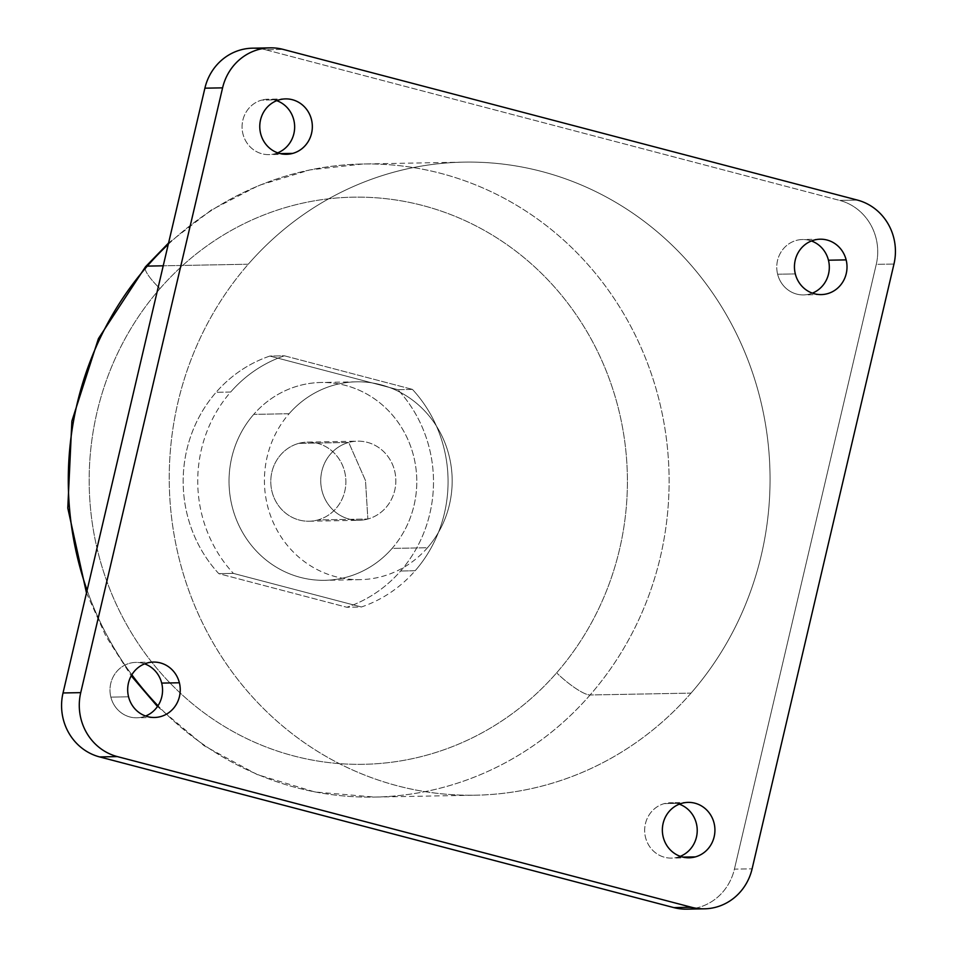 <?xml version="1.0" encoding="UTF-8"?>
<svg xmlns="http://www.w3.org/2000/svg" width="957" height="957" viewBox="0 0 957 957"><rect width="100%" height="100%" fill="white"/><g stroke="black" fill="none" stroke-linecap="round" stroke-linejoin="round"><path stroke-width="0.72" stroke-dasharray="4.79 3.59" d="M279.36 99.791L261.656 100.114A27.705 26.282 88.9 0 0 242.324 130.69A27.705 26.282 88.9 0 0 268.881 154.615A27.705 26.282 88.9 0 0 275.066 153.718L280.353 153.622L275.066 153.718A27.705 26.282 88.9 0 0 277.697 152.833A27.705 26.282 -91.1 0 1 275.066 153.718A27.705 26.282 -91.1 0 1 242.946 133.932A27.705 26.282 -91.1 0 1 261.656 100.114L279.36 99.791M276.729 100.676A27.705 26.282 88.9 0 0 267.852 99.217A27.705 26.282 88.9 0 0 261.656 100.114A27.705 26.282 -91.1 0 1 276.729 100.676M397.861 389.666L412.431 389.391L284.408 355.801L269.838 356.064L397.861 389.666L269.838 356.064A131.91 125.164 88.9 0 0 216.091 392.31A131.91 125.164 88.9 0 0 218.806 573.662L346.829 607.264A131.91 125.164 88.9 0 0 400.588 571.018A131.91 125.164 88.9 0 0 397.861 389.666A131.91 125.164 -91.1 0 1 400.588 571.018A131.91 125.164 -91.1 0 1 346.829 607.264L218.806 573.662A131.91 125.164 -91.1 0 1 216.091 392.31A131.91 125.164 -91.1 0 1 269.838 356.064L284.408 355.801A131.91 125.164 88.9 0 0 230.661 392.047L216.091 392.31L230.661 392.047A131.91 125.164 88.9 0 0 233.376 573.399L218.806 573.662L233.376 573.399L361.399 606.989L346.829 607.264L361.399 606.989A131.91 125.164 88.9 0 0 415.159 570.743L400.588 571.018L415.159 570.743A131.91 125.164 88.9 0 0 412.431 389.391L397.861 389.666M298.763 443.378A39.572 37.55 -91.1 0 1 344.64 471.645A39.572 37.55 -91.1 0 1 317.903 519.95A39.572 37.55 -91.1 0 1 272.027 491.683A39.572 37.55 -91.1 0 1 298.763 443.378A39.572 37.55 88.9 0 0 271.142 487.053A39.572 37.55 88.9 0 0 309.075 521.23A39.572 37.55 88.9 0 0 317.903 519.95L367.859 519.017A39.572 37.55 88.9 0 0 394.607 470.724A39.572 37.55 88.9 0 0 348.719 442.445L365.502 480.605L367.859 519.017L365.502 480.605L348.719 442.445A39.572 37.55 88.9 0 0 321.983 490.75A39.572 37.55 88.9 0 0 367.859 519.017A39.572 37.55 -91.1 0 1 359.031 520.297A39.572 37.55 -91.1 0 1 321.097 486.132A39.572 37.55 -91.1 0 1 348.719 442.445L298.763 443.378L348.719 442.445A39.572 37.55 -91.1 0 1 357.559 441.165A39.572 37.55 -91.1 0 1 395.48 475.342A39.572 37.55 -91.1 0 1 367.859 519.017L317.903 519.95A39.572 37.55 88.9 0 0 345.525 476.275A39.572 37.55 88.9 0 0 307.604 442.098A39.572 37.55 88.9 0 0 298.763 443.378M412.431 389.391A131.91 125.164 -91.1 0 1 415.159 570.743A131.91 125.164 -91.1 0 1 361.399 606.989L233.376 573.399A131.91 125.164 -91.1 0 1 230.661 392.047A131.91 125.164 -91.1 0 1 284.408 355.801L412.431 389.391M253.725 414.381A98.93 93.882 88.9 0 0 259.455 554.175A98.93 93.882 88.9 0 0 392.095 548.409A98.93 93.882 88.9 0 0 386.353 408.615A98.93 93.882 88.9 0 0 253.725 414.381A98.93 93.882 -91.1 0 1 321.062 382.477A98.93 93.882 -91.1 0 1 408.472 440.854A98.93 93.882 -91.1 0 1 392.095 548.409L427.48 547.751A98.93 93.882 88.9 0 0 443.857 440.196A98.93 93.882 88.9 0 0 356.447 381.819A98.93 93.882 88.9 0 0 289.11 413.723L253.725 414.381L289.11 413.723A98.93 93.882 88.9 0 0 272.733 521.266A98.93 93.882 88.9 0 0 360.131 579.655A98.93 93.882 88.9 0 0 427.48 547.751L392.095 548.409A98.93 93.882 -91.1 0 1 324.746 580.313A98.93 93.882 -91.1 0 1 237.348 521.924A98.93 93.882 -91.1 0 1 253.725 414.381M128.549 696.792L110.856 697.115A27.705 26.282 88.9 0 0 136.779 717.798A27.705 26.282 88.9 0 0 145.596 716.027A27.705 26.282 -91.1 0 1 110.856 697.115L128.549 696.792M144.627 663.859A27.705 26.282 88.9 0 0 135.75 662.411A27.705 26.282 88.9 0 0 110.856 697.115A27.705 26.282 -91.1 0 1 118.309 669.852A27.705 26.282 -91.1 0 1 144.627 663.859M682.939 857.113L677.64 857.209A27.705 26.282 88.9 0 0 680.271 856.324A27.705 26.282 -91.1 0 1 677.64 857.209L682.939 857.113M664.242 803.617L681.934 803.282L664.242 803.617A27.705 26.282 88.9 0 0 644.91 834.193A27.705 26.282 88.9 0 0 671.455 858.106A27.705 26.282 88.9 0 0 677.64 857.209A27.705 26.282 -91.1 0 1 645.532 837.423A27.705 26.282 -91.1 0 1 664.242 803.617A27.705 26.282 -91.1 0 1 679.303 804.167A27.705 26.282 88.9 0 0 670.426 802.72A27.705 26.282 88.9 0 0 664.242 803.617M777.622 274.228L795.315 273.905L777.622 274.228A27.705 26.282 88.9 0 0 803.557 294.923A27.705 26.282 88.9 0 0 812.373 293.141A27.705 26.282 -91.1 0 1 777.622 274.228A27.705 26.282 -91.1 0 1 785.075 246.966A27.705 26.282 -91.1 0 1 811.404 240.973A27.705 26.282 88.9 0 0 802.528 239.525A27.705 26.282 88.9 0 0 777.622 274.228M695.619 908.157A52.767 50.063 88.9 0 0 734.414 869.147L876.265 264.359A52.767 50.063 88.9 0 0 839.672 200.408L265.508 49.74L283.2 49.405L265.508 49.74L839.672 200.408L857.364 200.073L839.672 200.408A52.767 50.063 -91.1 0 1 876.265 264.359L893.97 264.036L876.265 264.359L734.414 869.147L752.106 868.824L734.414 869.147A52.767 50.063 -91.1 0 1 686.791 909.15M252.516 48.185A52.767 50.063 -91.1 0 1 265.508 49.74A52.767 50.063 88.9 0 0 261.381 48.843M691.05 693.107A316.588 300.402 -91.1 0 1 266.596 711.565A316.588 300.402 -91.1 0 1 248.258 264.228A316.588 300.402 -91.1 0 1 672.699 245.77A316.588 300.402 -91.1 0 1 691.05 693.107A316.588 300.402 88.9 0 0 743.445 348.958A316.588 300.402 88.9 0 0 463.762 162.128A316.588 300.402 88.9 0 0 248.258 264.228L163.228 265.807L248.258 264.228A316.588 300.402 88.9 0 0 195.85 608.377A316.588 300.402 88.9 0 0 475.533 795.195A316.588 300.402 88.9 0 0 691.05 693.107L590.098 694.985L691.05 693.107M159.963 288.631A283.607 269.108 88.9 0 0 176.387 689.375A283.607 269.108 88.9 0 0 556.627 672.843A283.607 269.108 88.9 0 0 540.191 272.099A283.607 269.108 88.9 0 0 159.963 288.631A32.981 7.189 41.1 0 1 145.512 266.764A32.981 7.189 -138.9 0 0 159.963 288.631A283.607 269.108 -91.1 0 1 540.191 272.099A283.607 269.108 -91.1 0 1 556.627 672.843A283.607 269.108 -91.1 0 1 176.387 689.375A283.607 269.108 -91.1 0 1 159.963 288.631M427.48 547.751A98.93 93.882 -91.1 0 1 294.84 553.517A98.93 93.882 -91.1 0 1 289.11 413.723A98.93 93.882 -91.1 0 1 421.75 407.957A98.93 93.882 -91.1 0 1 427.48 547.751M168.265 244.31A316.588 300.402 -91.1 0 1 362.811 164.006A316.588 300.402 -91.1 0 1 642.494 350.836A316.588 300.402 -91.1 0 1 590.098 694.985A316.588 300.402 -91.1 0 1 374.582 797.073A316.588 300.402 -91.1 0 1 157.989 705.752A316.588 300.402 88.9 0 0 374.582 797.073A316.588 300.402 88.9 0 0 590.098 694.985A32.981 7.189 41.1 0 1 556.627 672.843A32.981 7.189 -138.9 0 0 590.098 694.985A316.588 300.402 88.9 0 0 642.494 350.836A316.588 300.402 88.9 0 0 362.811 164.006A316.588 300.402 88.9 0 0 168.265 244.31M131.839 674.781A316.588 300.402 -91.1 0 1 87.123 590.29A316.588 300.402 88.9 0 0 131.839 674.781M286.574 154.28L268.881 154.615M285.545 98.894L267.852 99.217M309.075 521.23L359.031 520.297M307.604 442.098L357.559 441.165M356.447 381.819L321.062 382.477M360.131 579.655L324.746 580.313M154.472 717.475L136.779 717.798M153.443 662.077L135.75 662.411M688.119 802.385L670.426 802.72M689.148 857.783L671.455 858.106M820.221 239.202L802.528 239.525M821.25 294.589L803.557 294.923M168.576 243.006L211.282 210.038L258.88 185.407L309.924 169.903L362.811 164.006L463.762 162.128M157.474 706.505L204.128 745.742L257.289 774.608L314.865 791.965L374.582 797.073L475.533 795.195M86.489 592.993L105.868 636.154L131.229 675.821"/><path stroke-width="1.44" d="M292.758 153.383A27.705 26.282 -91.1 0 1 286.574 154.28A27.705 26.282 -91.1 0 1 260.017 130.367A27.705 26.282 -91.1 0 1 279.36 99.791A27.705 26.282 -91.1 0 1 285.545 98.894A27.705 26.282 -91.1 0 1 312.09 122.807A27.705 26.282 -91.1 0 1 292.758 153.383L280.353 153.622L292.758 153.383A27.705 26.282 88.9 0 0 311.468 119.577A27.705 26.282 88.9 0 0 279.36 99.791A27.705 26.282 88.9 0 0 260.639 133.597A27.705 26.282 88.9 0 0 292.758 153.383M277.697 152.833A27.705 26.282 88.9 0 0 294.648 126.432A27.705 26.282 88.9 0 0 276.729 100.676A27.705 26.282 -91.1 0 1 294.648 126.432A27.705 26.282 -91.1 0 1 277.697 152.833M179.378 682.772A27.705 26.282 -91.1 0 1 154.472 717.475A27.705 26.282 -91.1 0 1 128.549 696.792A27.705 26.282 -91.1 0 1 153.443 662.077A27.705 26.282 -91.1 0 1 179.378 682.772L161.685 683.095L179.378 682.772A27.705 26.282 88.9 0 0 147.258 662.974A27.705 26.282 88.9 0 0 128.549 696.792A27.705 26.282 88.9 0 0 160.668 716.578A27.705 26.282 88.9 0 0 179.378 682.772M145.596 716.027A27.705 26.282 88.9 0 0 161.685 683.095A27.705 26.282 88.9 0 0 144.627 663.859A27.705 26.282 -91.1 0 1 161.685 683.095A27.705 26.282 -91.1 0 1 145.596 716.027M695.344 856.886L682.939 857.113L695.344 856.886A27.705 26.282 -91.1 0 1 689.148 857.783A27.705 26.282 -91.1 0 1 662.603 833.858A27.705 26.282 -91.1 0 1 681.934 803.282A27.705 26.282 -91.1 0 1 688.119 802.385A27.705 26.282 -91.1 0 1 714.676 826.31A27.705 26.282 -91.1 0 1 695.344 856.886A27.705 26.282 88.9 0 0 714.054 823.068A27.705 26.282 88.9 0 0 681.934 803.282A27.705 26.282 88.9 0 0 663.225 837.088A27.705 26.282 88.9 0 0 695.344 856.886M680.271 856.324A27.705 26.282 88.9 0 0 697.222 829.922A27.705 26.282 88.9 0 0 679.303 804.167A27.705 26.282 -91.1 0 1 697.222 829.922A27.705 26.282 -91.1 0 1 680.271 856.324M846.144 259.885L828.451 260.208A27.705 26.282 88.9 0 0 811.404 240.973A27.705 26.282 -91.1 0 1 828.451 260.208L846.144 259.885A27.705 26.282 -91.1 0 1 821.25 294.589A27.705 26.282 -91.1 0 1 795.315 273.905A27.705 26.282 -91.1 0 1 820.221 239.202A27.705 26.282 -91.1 0 1 846.144 259.885A27.705 26.282 88.9 0 0 814.036 240.099A27.705 26.282 88.9 0 0 795.315 273.905A27.705 26.282 88.9 0 0 827.434 293.691A27.705 26.282 88.9 0 0 846.144 259.885M812.373 293.141A27.705 26.282 88.9 0 0 828.451 260.208A27.705 26.282 -91.1 0 1 812.373 293.141M63.03 692.964L80.735 692.641A52.767 50.063 88.9 0 0 117.328 756.592L99.636 756.927A52.767 50.063 -91.1 0 1 63.03 692.964L204.894 88.176L222.586 87.853L80.735 692.641L63.03 692.964A52.767 50.063 88.9 0 0 99.636 756.927L117.328 756.592L691.492 907.26L673.8 907.595L99.636 756.927L673.8 907.595L691.492 907.26A52.767 50.063 88.9 0 0 704.484 908.815A52.767 50.063 88.9 0 0 752.106 868.824L893.97 264.036A52.767 50.063 88.9 0 0 857.364 200.073L283.2 49.405L857.364 200.073A52.767 50.063 -91.1 0 1 893.97 264.036L752.106 868.824A52.767 50.063 -91.1 0 1 691.492 907.26L117.328 756.592A52.767 50.063 -91.1 0 1 80.735 692.641L222.586 87.853A52.767 50.063 -91.1 0 1 283.2 49.405A52.767 50.063 88.9 0 0 270.209 47.85A52.767 50.063 88.9 0 0 222.586 87.853L204.894 88.176L63.03 692.964M704.484 908.815L686.791 909.15A52.767 50.063 -91.1 0 1 673.8 907.595A52.767 50.063 88.9 0 0 695.619 908.157M261.381 48.843A52.767 50.063 88.9 0 0 204.894 88.176A52.767 50.063 -91.1 0 1 252.516 48.185L270.209 47.85M147.306 266.106A316.588 300.402 -91.1 0 1 168.265 244.31A316.588 300.402 88.9 0 0 147.306 266.106L163.228 265.807L147.306 266.106A316.588 300.402 88.9 0 0 87.123 590.29A316.588 300.402 -91.1 0 1 147.306 266.106A32.981 7.189 -138.9 0 0 145.512 266.764A32.981 7.189 41.1 0 1 147.306 266.106M157.989 705.752A316.588 300.402 -91.1 0 1 131.839 674.781A316.588 300.402 88.9 0 0 157.989 705.752M168.576 243.006L145.512 266.764L98.427 338.599L71.871 421.116L67.791 508.083L86.489 592.993M131.229 675.821L157.474 706.505"/></g></svg>
